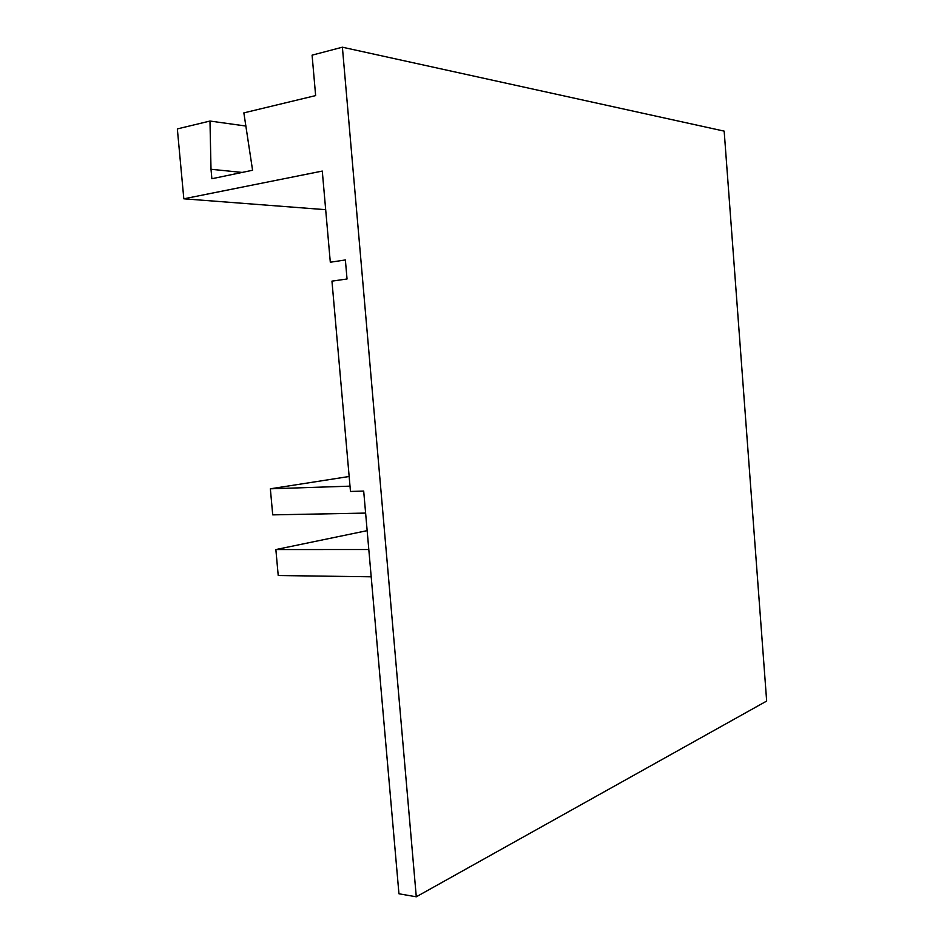 <?xml version="1.0" encoding="UTF-8"?>
<svg xmlns="http://www.w3.org/2000/svg" width="944" height="944" viewBox="0 0 944 944"><rect width="100%" height="100%" fill="white"/><g stroke="black" fill="none" stroke-linecap="round" stroke-linejoin="round"><path stroke-width="1.42" d="M416.28 896.8L342.389 47.2L724.166 131.122L766.658 701.062L416.28 896.8L398.946 893.779L363.688 491.057L350.472 491.458L331.958 281.123L347.038 278.999L345.374 259.954L330.306 262.231L322.282 171.076L183.82 198.806L325.68 209.686M342.389 47.2L312.086 55.165L315.638 95.592L243.859 112.879L252.579 170.262L211.881 178.735L211.008 169.271L242.148 172.433M183.82 198.806L177.342 128.915L209.981 121.044L211.008 169.271M209.981 121.044L246.03 126.059M371.193 576.796L278.22 575.521L275.86 549.561L368.809 549.526M350 486.148L270.35 488.803L349.15 476.496M270.35 488.803L272.722 514.869L365.611 513.088M367.157 530.646L275.86 549.561"/></g></svg>
